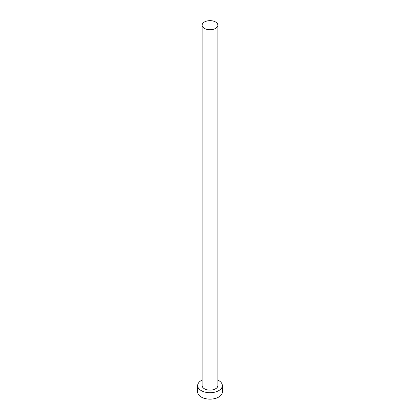 <?xml version="1.0" encoding="UTF-8"?>
<svg xmlns="http://www.w3.org/2000/svg" width="420" height="420" viewBox="0 0 420 420"><rect width="100%" height="100%" fill="white"/><g stroke="black" fill="none" stroke-linecap="round" stroke-linejoin="round"><path stroke-width="0.63" d="M204.44 28.403A7.859 4.541 0 0 0 213.008 29.389A7.859 4.541 0 0 0 217.859 25.195A7.859 4.541 0 0 0 215.56 21.982A7.859 4.541 0 0 0 206.992 21A7.859 4.541 0 0 0 202.141 25.195A7.859 4.541 0 0 0 204.44 28.403M202.141 25.195L202.141 385.586A7.859 4.541 0 0 0 204.44 388.794A7.859 4.541 0 0 0 213.008 389.781A7.859 4.541 0 0 0 217.859 385.586L217.859 25.195M202.141 380.084A12.353 7.135 0 0 0 197.647 385.586A12.353 7.135 0 0 0 201.264 390.626A12.353 7.135 0 0 0 214.73 392.175A12.353 7.135 0 0 0 222.353 385.586A12.353 7.135 0 0 0 218.736 380.541A12.353 7.135 0 0 0 217.859 380.084M197.647 385.586L197.647 392.002A12.353 7.135 0 0 0 201.264 397.047A12.353 7.135 0 0 0 214.73 398.596A12.353 7.135 0 0 0 222.353 392.002L222.353 385.586"/></g></svg>
